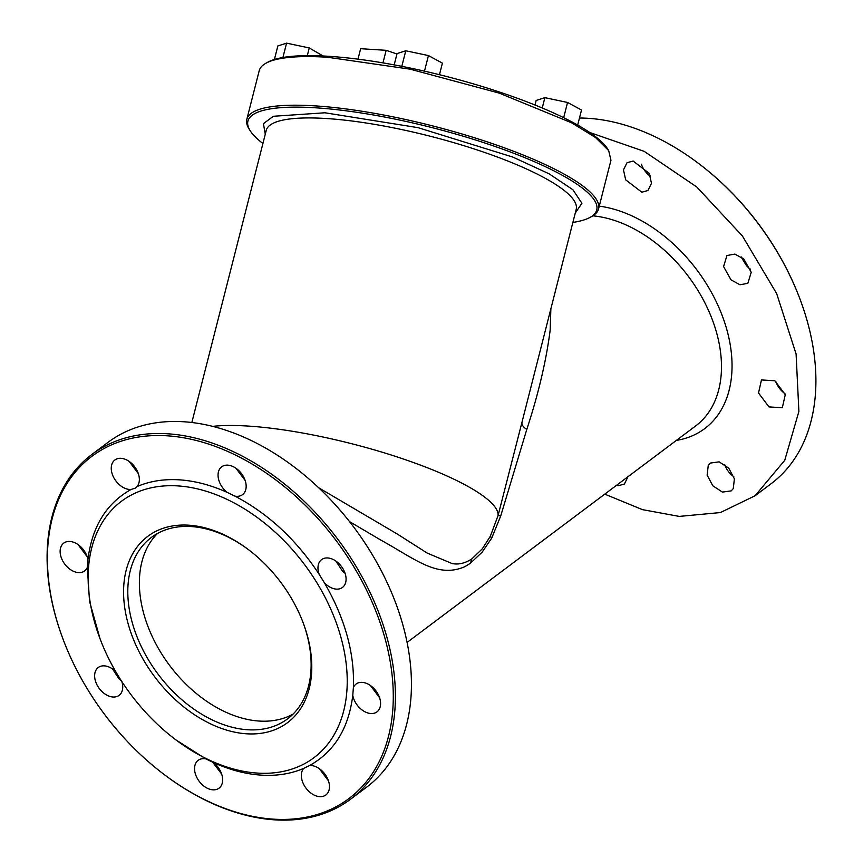 <?xml version="1.0" encoding="UTF-8"?>
<svg xmlns="http://www.w3.org/2000/svg" width="863" height="863" viewBox="0 0 863 863"><rect width="100%" height="100%" fill="white"/><g stroke="black" fill="none" stroke-linecap="round" stroke-linejoin="round"><path stroke-width="1.29" d="M262.913 143.474A179.968 39.148 14.3 0 1 250.162 130.701A179.968 39.148 14.3 0 1 315.75 107.81A179.968 39.148 -165.7 0 1 520.572 155.955A179.968 39.148 -165.7 0 1 590.184 217.314L591.964 216.311A181.478 39.482 14.3 0 0 598.555 208.911A181.478 39.482 14.3 0 0 504.801 147.994A181.478 39.482 14.3 0 0 315.222 105.89A181.478 39.482 14.3 0 0 246.829 119.321A181.478 39.482 14.3 0 0 249.083 128.975L250.162 130.701M572.881 222.427A179.968 39.148 -165.7 0 0 590.184 217.314M598.555 208.911L610.95 160.281L608.695 150.626L595.427 137.444L571.619 122.816L499.192 93.107L410.184 69.191L327.606 57.26A181.478 39.482 -165.7 0 0 265.815 63.29A181.478 39.482 -165.7 0 0 259.213 70.69L246.829 119.321M608.695 150.626L607.617 148.9A179.968 39.148 -165.7 0 0 328.868 56.311A179.968 39.148 -165.7 0 0 267.584 62.298L265.815 63.29M318.706 487.778L397.196 533.97L427.228 553.097L452.083 563.55C458.566 564.844 465.179 563.28 471.91 558.836L482.32 548.792L490.357 536.236L498.113 515.427L521.996 422.19C521.522 424.596 523.107 427.023 526.775 429.461L500.691 516.042L498.113 515.427A159.935 34.79 -165.7 0 0 412.395 462.147A159.935 34.79 -165.7 0 0 248.188 426.074A159.935 34.79 -165.7 0 0 212.708 426.376M550.874 308.803L550.141 330.346C546.171 361.068 538.383 394.111 526.775 429.461M274.402 59.471L277.854 45.922L286.57 43.15L309.256 47.94L323.096 55.987M309.256 47.94L307.293 55.642M286.57 43.15L282.924 57.497M534.995 104.984L536.15 100.453L544.877 97.67L542.244 107.972M544.877 97.67L567.552 102.46L581.511 110.022L577.681 125.049M567.552 102.46L563.679 117.681M439.472 74.693L442.417 63.139L428.447 55.566L405.772 50.788L397.056 53.56L394.175 64.876M428.447 55.566L424.488 71.144M405.772 50.788L401.813 66.332M357.983 59.159L360.648 48.695L386.16 50.324L396.948 53.97M386.16 50.324L382.967 62.88M500.691 516.042L491.716 538.081L482.234 552.061L470.367 563.302L464.639 566.786C437.131 578.48 415.297 559.062 380.615 539.958L349.537 521.608M604.758 494.132L642.396 509.623L679.257 516.408L720.389 512.557L755.049 495.772L784.747 460.313L798.89 411.457L796.096 353.992L776.646 293.539L742.417 235.998L696.786 187.001L644.197 151.349L589.807 132.514M633.151 161.047L627.034 162.708L623.464 169.882L625.675 179.828L641.792 192.201L647.908 190.529L651.479 183.366L649.267 173.409L633.151 161.047M743.798 259.019L734.855 254.089L726.959 255.513L723.572 266.548L730.993 279.839L739.936 284.758L747.833 283.344L751.22 272.298L743.798 259.019M785.265 394.693L774.834 380.777L761.457 379.925L758.523 392.978L768.955 406.905L782.331 407.746L785.265 394.693M733.28 488.598L734.391 478.846L728.75 468.167L719.127 461.856L710.335 463.064L708.264 465.351L707.142 475.103L712.795 485.783L722.407 492.093L731.209 490.885L733.28 488.598M616.355 485.438L618.286 485.718L624.402 484.046L627.984 476.71M164.725 774.942L165.221 775.319A215.513 145.793 -126.9 0 0 274.779 819.85A215.513 145.793 -126.9 0 0 350.572 799.214L366.613 787.175A215.513 145.793 -126.9 0 0 383.442 574.985A215.513 145.793 -126.9 0 0 183.743 421.759A215.513 145.793 -126.9 0 0 107.951 442.395L91.91 454.434A215.513 145.793 -126.9 0 0 63.01 639.062L63.226 639.645A213.992 144.768 53.1 0 1 167.195 435.815A213.992 144.768 53.1 0 1 384.898 638.027A213.992 144.768 53.1 0 1 273.506 819.16A213.992 144.768 53.1 0 1 164.725 774.942A213.992 144.768 53.1 0 1 63.226 639.645M121.478 681.015L119.202 679.149L112.578 669.008M87.206 556.764L78.08 544.596M138.328 473.625L129.202 461.457M245.135 480.464L236.009 468.296M345.06 573.28L342.557 571.252L335.923 561.101M379.558 697.682L370.432 685.513M328.436 780.821L319.299 768.653M221.629 773.982L212.611 762.137M755.049 495.772L771.091 483.733A215.513 145.793 -126.9 0 0 799.99 299.105A215.513 145.793 -126.9 0 0 697.779 162.848A215.513 145.793 -126.9 0 0 588.221 118.317A215.513 145.793 -126.9 0 0 579.472 118.026M650.389 176.03L649.429 175.556A17.389 11.769 53.1 0 1 641.371 164.186M750.422 269.159A17.389 11.769 53.1 0 1 747.919 267.142A17.389 11.769 53.1 0 1 746.571 265.782L741.511 257.606A17.389 11.769 53.1 0 1 741.295 256.991M784.92 393.571A17.389 11.769 53.1 0 1 775.794 381.403M733.798 476.71A17.389 11.769 53.1 0 1 724.672 464.542M350.572 799.214A215.513 145.793 -126.9 0 0 367.411 587.023A215.513 145.793 -126.9 0 0 167.713 433.787A215.513 145.793 -126.9 0 0 91.91 454.434M115.75 671.673A17.389 11.769 -126.9 0 0 115.081 671.026A17.389 11.769 -126.9 0 0 98.242 667.53A17.389 11.769 -126.9 0 0 102.276 691.846A17.389 11.769 -126.9 0 0 119.116 695.351A17.389 11.769 -126.9 0 0 121.834 681.565M87.95 559.602A17.389 11.769 -126.9 0 0 87.551 557.886A17.389 11.769 -126.9 0 0 77.12 543.96A17.389 11.769 -126.9 0 0 63.743 543.118A17.389 11.769 -126.9 0 0 60.798 556.171A17.389 11.769 -126.9 0 0 71.241 570.098A17.389 11.769 -126.9 0 0 84.617 570.939A17.389 11.769 -126.9 0 0 87.325 567.423L87.95 559.602C92.017 526.657 106.397 503.269 131.079 489.472L135.394 488.07L137.023 486.592A17.389 11.769 -126.9 0 0 137.81 485.513A17.389 11.769 -126.9 0 0 133.28 465.081A17.389 11.769 -126.9 0 0 114.865 459.979A17.389 11.769 -126.9 0 0 112.794 462.266A17.389 11.769 -126.9 0 0 115.124 479.871A17.389 11.769 -126.9 0 0 131.079 489.472M234.919 496.117A17.389 11.769 -126.9 0 0 236.43 496.311A17.389 11.769 -126.9 0 0 242.546 494.639A17.389 11.769 -126.9 0 0 243.905 477.519A17.389 11.769 -126.9 0 0 227.789 465.157A17.389 11.769 -126.9 0 0 221.672 466.818A17.389 11.769 -126.9 0 0 227.131 492.363L234.919 496.117C268.296 513.636 296.387 539.742 319.213 574.413L324.283 582.601A17.389 11.769 -126.9 0 0 325.621 583.949A17.389 11.769 -126.9 0 0 342.46 587.455A17.389 11.769 -126.9 0 0 338.425 563.129A17.389 11.769 -126.9 0 0 321.586 559.623A17.389 11.769 -126.9 0 0 319.213 574.413M352.762 695.373A17.389 11.769 -126.9 0 0 353.161 697.099A17.389 11.769 -126.9 0 0 363.593 711.015A17.389 11.769 -126.9 0 0 376.969 711.867A17.389 11.769 -126.9 0 0 379.903 698.803A17.389 11.769 -126.9 0 0 369.472 684.888A17.389 11.769 -126.9 0 0 356.095 684.035A17.389 11.769 -126.9 0 0 353.388 687.552L352.762 695.373C348.695 728.329 334.315 751.705 309.623 765.513L303.679 768.383A17.389 11.769 -126.9 0 0 302.891 769.462A17.389 11.769 -126.9 0 0 307.433 789.893A17.389 11.769 -126.9 0 0 325.836 794.996A17.389 11.769 -126.9 0 0 327.918 792.709A17.389 11.769 -126.9 0 0 325.588 775.103A17.389 11.769 -126.9 0 0 309.623 765.513M205.782 758.857A17.389 11.769 -126.9 0 0 204.283 758.674A17.389 11.769 -126.9 0 0 198.156 760.335A17.389 11.769 -126.9 0 0 196.807 777.455A17.389 11.769 -126.9 0 0 212.913 789.828A17.389 11.769 -126.9 0 0 219.04 788.156A17.389 11.769 -126.9 0 0 213.571 762.612L205.782 758.857L176.009 739.958A160.313 108.447 53.1 0 1 99.979 638.598A160.313 108.447 53.1 0 1 177.864 485.912A160.313 108.447 53.1 0 1 340.95 637.39A160.313 108.447 53.1 0 1 257.498 773.086A160.313 108.447 53.1 0 1 176.009 739.958M799.99 299.105L799.774 298.522A213.992 144.768 -126.9 0 0 698.275 163.226L697.779 162.848M747.25 266.494A160.313 108.447 -126.9 0 0 741.522 257.152M87.325 567.423L89.547 601.382L99.979 638.598M227.131 492.363C210.842 485.038 194.93 480.864 179.407 479.839C163.894 478.868 149.763 481.123 137.023 486.592M353.388 687.552C354.704 653.269 344.995 618.286 324.283 582.601M213.571 762.612C229.86 769.947 245.772 774.122 261.295 775.136C276.807 776.107 290.939 773.852 303.679 768.383M188.749 525.189A116.451 78.781 53.1 0 1 247.951 549.256A116.451 78.781 53.1 0 1 303.183 622.881A116.451 78.781 53.1 0 1 246.602 733.798A116.451 78.781 53.1 0 1 128.134 623.755A116.451 78.781 53.1 0 1 188.749 525.189M248.447 549.634A113.431 76.731 -126.9 0 0 191.284 526.559A113.431 76.731 -126.9 0 0 151.392 537.422A113.431 76.731 -126.9 0 0 142.535 649.105A113.431 76.731 -126.9 0 0 247.638 729.753A113.431 76.731 -126.9 0 0 287.53 718.89A113.431 76.731 -126.9 0 0 302.967 622.288M157.487 533.485A113.431 76.731 -126.9 0 0 156.548 645.093A113.431 76.731 -126.9 0 0 259.224 721.058A113.431 76.731 -126.9 0 0 293.021 714.143M265.286 134.164L263.409 123.657L273.344 116.278L324.93 112.783L418.048 127.659L512.805 157.066L549.073 173.797L572.881 189.72L581.91 203.269L575.254 213.107M521.5 424.132L576.214 209.31A159.935 34.79 -165.7 0 0 493.593 155.631A159.935 34.79 -165.7 0 0 326.527 118.533A159.935 34.79 -165.7 0 0 266.257 130.367L191.845 422.503M470.367 563.302L471.91 558.836M491.63 538.242L490.367 536.236M407.077 642.439L695.686 425.923A124.013 83.894 -126.9 0 0 706.031 305.146A124.013 83.894 -126.9 0 0 592.795 215.826M599.267 206.138A131.575 89.008 53.1 0 1 724.693 322.611A131.575 89.008 53.1 0 1 676.355 440.421"/></g></svg>
